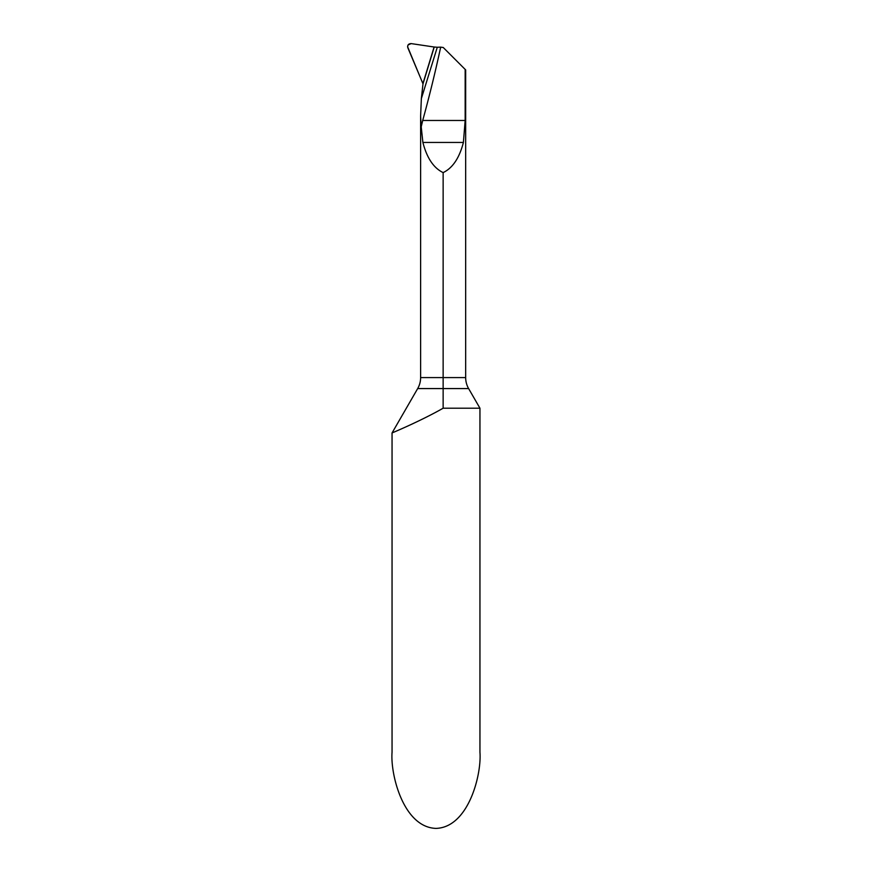 <?xml version="1.0" encoding="UTF-8"?>
<svg xmlns="http://www.w3.org/2000/svg" width="872" height="872" viewBox="0 0 872 872"><rect width="100%" height="100%" fill="white"/><g stroke="black" fill="none" stroke-linecap="round" stroke-linejoin="round"><path stroke-width="1.31" d="M434.223 47.023L437.286 47.262L421.35 98.623L422.996 83.876L434.223 47.023L422.996 83.876L407.584 46.707L408.052 44.963L411.181 43.6L434.223 47.023M440.676 47.143L443.249 47.502L465.67 69.913L465.67 377.587A21.974 21.974 0 0 0 468.613 388.574L443.14 388.574L443.14 408.216L443.14 388.574L417.677 388.574A21.974 21.974 0 0 0 420.62 377.587L420.62 116.096L421.22 126.8L422.713 120.467A1321.734 1321.734 0 0 0 440.676 47.143L437.286 47.262M443.14 388.574L443.14 172.602C452.633 168.067 459.381 158.006 463.403 142.441L422.887 142.441C426.899 158.006 433.657 168.067 443.14 172.602M420.62 116.096L421.35 98.623M468.613 388.574L479.949 408.216L479.949 752.274C481.715 774.543 468.537 827.365 436 828.4C403.464 827.365 390.285 774.543 392.051 752.274L392.051 432.948L397.915 430.43M417.677 388.574L392.051 432.948C391.681 433.09 420.042 421.35 443.14 408.216L479.949 408.216M465.158 69.4L465.158 120.467L463.403 142.441M410.276 424.882L413.012 423.618M421.22 126.8L422.887 142.441M422.996 83.876L434.223 47.023L411.181 43.6C408.401 43.72 407.289 45.115 407.834 47.786L423.007 83.788M420.62 377.587L465.67 377.587M465.158 120.467L422.713 120.467M423.029 83.298L434.103 47.001"/></g></svg>
